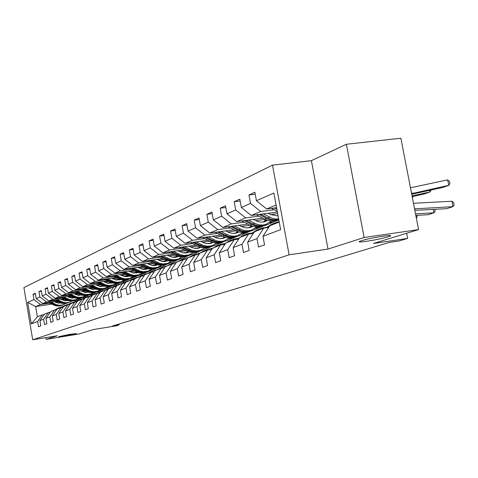 <?xml version="1.0" encoding="UTF-8"?>
<svg xmlns="http://www.w3.org/2000/svg" width="478" height="478" viewBox="0 0 478 478"><rect width="100%" height="100%" fill="white"/><g stroke="black" fill="none" stroke-linecap="round" stroke-linejoin="round"><path stroke-width="0.72" d="M70.129 334.307L76.432 333.572L65.139 335.867L58.788 336.614L70.129 334.307M383.033 236.204C388.931 235.379 391.44 235.307 390.562 235.983C386.403 237.632 378.528 239.388 366.943 241.253C361.021 242.089 358.464 242.179 359.259 241.51C363.322 239.872 371.245 238.104 383.033 236.204M272.484 165.143L23.9 287.541L32.707 339.768L289.112 254.804L272.484 165.143L311.399 160.668L328.01 249.074L364.14 237.5L346.395 144.254L311.399 160.668M346.395 144.254L400.869 138.232L418.573 229.601L373.426 243.481L407.626 238.426L406.629 233.276M45.864 337.623L46.157 339.35L78.9 334.002L93.395 329.545L115.945 325.882L119.07 324.944L118.914 324.066M364.14 237.5L418.573 229.601M51.499 304.151L35.635 306.559L37.368 316.783L42.273 314.859L37.625 321.503L38.521 326.773L40.809 325.942L39.913 320.642L43.629 319.232L44.538 324.592L46.904 323.737L45.99 318.342L49.837 316.89L50.764 322.339L53.213 321.449L52.281 315.964L56.261 314.458L57.205 320.003L59.744 319.083L58.788 313.502L62.911 311.943L63.873 317.589L66.508 316.633L65.534 310.951L69.806 309.338L70.786 315.08L73.51 314.094L72.519 308.31L76.952 306.637L77.956 312.487L80.782 311.459L79.766 305.573L84.361 303.835L85.389 309.792L88.322 308.728L87.289 302.729L92.063 300.925L93.108 306.995L96.156 305.89L95.098 299.778L100.057 297.902L101.127 304.086L104.3 302.938L103.218 296.707L108.375 294.759L109.468 301.068L112.766 299.873L111.661 293.516L117.026 291.484L118.144 297.919L121.579 296.677L120.444 290.194L126.031 288.079L127.184 294.645L130.757 293.349L129.598 286.734L135.423 284.529L136.6 291.233L140.329 289.883L139.14 283.125L145.216 280.825L146.423 287.672L150.319 286.262L149.1 279.361L155.446 276.959L156.682 283.956L160.751 282.48L159.503 275.43L166.135 272.92L167.408 280.072L171.656 278.531L170.377 271.319L177.314 268.69L178.623 276.009L183.074 274.396L181.754 267.017L189.025 264.268L190.369 271.749L195.036 270.058L193.68 262.506L201.304 259.626L202.684 267.286L207.577 265.517L206.185 257.779L214.186 254.75L215.608 262.607L220.752 260.743L219.318 252.814L227.725 249.636L229.189 257.684L234.602 255.724L233.121 247.592L241.976 244.246L243.481 252.504L249.181 250.442L247.652 242.101L256.985 238.576L258.538 247.048L264.549 244.873L262.972 236.311L280.64 229.631L273.858 193.01L256.429 200.754L254.864 192.234L248.972 194.946L255.216 194.17M37.625 321.503L31.309 323.893L27.676 302.365L33.92 299.592L33.03 294.34L35.396 293.988M248.972 194.946L250.52 203.377L241.312 207.464L239.795 199.171L234.208 201.74L235.708 209.956L226.972 213.833L225.502 205.749L220.197 208.193L221.655 216.199L213.349 219.886L211.921 211.999L206.878 214.323L208.289 222.133L200.39 225.646L199.003 217.944L194.199 220.155L195.574 227.785L188.045 231.125L186.701 223.608L182.118 225.718L183.456 233.168L176.28 236.353L174.966 229.01L170.598 231.023L171.895 238.301L165.041 241.348L163.763 234.166L159.592 236.084L160.859 243.206L154.304 246.116L153.062 239.09L149.07 240.93L150.301 247.891L144.039 250.675L142.82 243.804L139.002 245.561L140.203 252.378L134.204 255.043L133.021 248.315L129.359 250L130.53 256.674L124.782 259.231L123.623 252.641L120.115 254.254L121.257 260.797L115.742 263.247L114.612 256.788L111.243 258.341L112.36 264.746L107.06 267.1L105.961 260.773L102.722 262.261L103.816 268.546L98.725 270.805L97.643 264.597L94.536 266.031L95.6 272.191L90.706 274.366L89.655 268.278L86.661 269.658L87.701 275.698L82.987 277.796L81.959 271.821L79.079 273.147L80.101 279.08L75.56 281.094L74.55 275.226L71.772 276.505L72.776 282.331L68.402 284.273L67.41 278.513L64.733 279.744L65.713 285.468L61.495 287.344L60.527 281.685L57.946 282.874L58.908 288.491L54.833 290.301L53.883 284.739L51.391 285.886L52.335 291.413L48.398 293.157L47.471 287.69L45.063 288.802L45.984 294.233L42.184 295.918L41.275 290.546L38.945 291.616L39.853 296.958L36.179 298.589L35.282 293.301L33.03 294.34M407.626 238.426L399.064 240.99L389.182 242.46L112.432 326.026L119.07 324.944M39.913 320.642L44.579 313.956L50.286 312.182M89.249 294.866L83.178 297.418L80.89 297.764M65.629 300.799L66.269 299.987L63.55 300.393M57.175 301.355L42.811 303.53L46.545 301.953L55.55 300.59M87.277 295.798L84.803 296.175M64.638 299.222L61.793 299.646M48.338 312.487L43.629 319.232M36.179 298.589L42.811 303.53M39.853 296.958L46.545 301.953M45.99 318.342L50.728 311.548L54.612 310.031L56.625 309.72M96.168 292.13L89.882 294.771L87.325 295.153M73.009 297.316L70.152 297.746M63.61 298.732L48.923 300.949L52.789 299.318L61.931 297.943M94.118 293.098L91.716 293.456M71.336 296.527L68.324 296.975M54.612 310.031L49.837 316.89M42.184 295.918L48.923 300.949M45.984 294.233L52.789 299.318M52.281 315.964L57.079 309.063L61.106 307.485L63.186 307.163M103.326 289.298L96.813 292.034L93.174 292.578M80.011 294.556L76.988 295.01M70.266 296.019L55.245 298.278L59.242 296.587L68.527 295.195M101.193 290.301L98.844 290.654M78.267 293.737L75.082 294.215M61.106 307.485L56.261 314.458M48.398 293.157L55.245 298.278M52.335 291.413L59.242 296.587M58.788 313.502L63.664 306.482L67.828 304.85L69.985 304.522M110.741 286.364L103.983 289.196L100.452 289.728M87.265 291.7L84.074 292.178M77.167 293.211L61.787 295.518L65.928 293.767L75.363 292.357M108.518 287.403L106.194 287.75M85.454 290.851L82.085 291.353M67.828 304.85L62.911 311.943M54.833 290.301L61.787 295.518M58.908 288.491L65.928 293.767M65.534 310.951L70.475 303.817L74.789 302.126L77.03 301.785M118.419 283.329L111.404 286.268L107.986 286.776M94.787 288.742L91.418 289.244M84.313 290.307L68.563 292.656L72.853 290.839L82.443 289.417M116.1 284.41L113.764 284.757M104.061 286.197L103.69 286.256M92.905 287.858L89.332 288.389M74.789 302.126L69.806 309.338M61.495 287.344L68.563 292.656M65.713 285.468L72.853 290.839M72.519 308.31L77.538 301.05L82.013 299.3L84.331 298.947M126.371 280.18L119.088 283.227L115.784 283.717M102.603 285.677L99.036 286.203M91.722 287.29L75.584 289.686L80.035 287.81L89.78 286.364M123.957 281.303L118.424 282.57L115.228 282.588L112.103 281.739L106.253 278.937M111.81 283.101L111.398 283.161M100.637 284.757L96.855 285.318M85.293 297.412L82.019 299.3L76.952 306.637M68.402 284.273L75.584 289.686M72.776 282.331L80.035 287.81M79.766 305.573L84.857 298.182L89.5 296.366L91.913 296.002M134.623 276.917L127.052 280.078L123.868 280.55M110.723 282.492L106.947 283.054M99.406 284.165L82.861 286.615L87.48 284.661L97.392 283.203M132.101 278.082L124.937 279.582L121.693 279.242L119.195 278.345L118.168 278.764L122.595 279.971L125.816 279.779L128.325 278.967M119.536 279.941L119.721 279.391M108.661 281.542L104.652 282.134M89.5 296.366L84.361 303.835M75.56 281.094L82.861 286.615M80.101 279.08L87.48 284.661M87.289 302.729L92.457 295.207L97.279 293.319L99.782 292.942M143.185 273.53L135.316 276.816L132.251 277.264M119.159 279.194L115.162 279.779M107.389 280.927L90.42 283.424L95.212 281.399L105.297 279.917M140.556 274.742L138.076 275.107M117.002 278.202L112.754 278.823M100.846 291.305L97.279 293.319L92.063 300.925M82.987 277.796L90.42 283.424M87.701 275.698L95.212 281.399M95.098 299.778L100.344 292.118L105.351 290.158L107.956 289.764M152.082 270.01L143.89 273.428L140.938 273.858M127.943 275.764L123.712 276.38M115.676 277.557L98.265 280.108L103.242 278.005L113.501 276.505M149.333 271.277L146.848 271.641M125.678 274.731L121.173 275.388M105.351 290.158L100.057 297.902M90.706 274.366L98.265 280.108M95.6 272.191L103.242 278.005M103.218 296.707L108.542 288.909L113.752 286.866L116.459 286.465M161.325 266.36L152.799 269.909L149.955 270.321M137.09 272.197L132.603 272.848M124.298 274.061L106.415 276.666L111.595 274.48L122.033 272.962M158.451 267.674L155.87 268.05M134.7 271.122L129.92 271.815M113.752 286.866L108.375 294.759M98.725 270.805L106.415 276.666M103.816 268.546L111.595 274.48M111.661 293.516L117.068 285.569L122.488 283.448L125.308 283.024M170.939 262.553L162.054 266.252L159.305 266.646M146.621 268.487L141.864 269.174M133.266 270.423L114.893 273.087L120.277 270.811L130.912 269.275M167.927 263.928L165.239 264.316M144.099 267.369L139.026 268.104M122.488 283.448L117.026 291.484M107.06 267.1L114.893 273.087M112.36 264.746L120.277 270.811M120.444 290.194L125.947 282.092L131.587 279.881L134.527 279.451M180.941 258.598L171.674 262.446L169.003 262.834M156.575 264.627L151.52 265.35M142.605 266.634L123.712 269.359L129.323 266.987L140.15 265.433M177.792 260.032L175.056 260.426M153.898 263.462L148.515 264.232M131.587 279.881L126.031 288.079M115.742 263.247L123.712 269.359M121.257 260.797L129.323 266.987M129.598 286.734L135.184 278.471L141.07 276.17L144.135 275.716M191.367 254.475L181.694 258.49L179.053 258.867M166.876 260.612L161.6 261.364M152.339 262.691L132.902 265.475L138.751 263.008L149.781 261.436M188.063 255.969L185.243 256.375M164.121 259.387L158.397 260.205M141.07 276.17L135.423 284.529M124.782 259.231L132.902 265.475M130.53 256.674L138.751 263.008M139.14 283.125L144.822 274.701L150.958 272.299L154.161 271.827M202.236 250.173L192.132 254.368L189.443 254.75M177.153 256.495L172.128 257.212M162.49 258.586L142.48 261.43L148.58 258.855L159.819 257.26M198.77 251.739L195.036 252.27M194.02 252.414L193.249 252.521M174.793 255.138L168.71 255.999M150.958 272.299L145.216 280.825M134.204 255.043L142.48 261.43M140.203 252.378L148.58 258.855M149.1 279.361L154.872 270.763L161.283 268.254L164.629 267.77M213.576 245.692L203.013 250.066L200.163 250.466M187.878 252.205L183.14 252.874M173.096 254.296L152.476 257.212L158.845 254.523L170.305 252.91M209.944 247.329L204.572 248.082M185.948 250.705L179.483 251.613M161.283 268.254L155.446 276.959M144.039 250.675L152.476 257.212M150.301 247.891L158.845 254.523M159.503 275.43L165.37 266.652L172.068 264.029L175.569 263.521M225.419 241.002L214.365 245.578L211.473 245.985M199.075 247.724L194.677 248.345M184.173 249.815L162.914 252.802L169.571 249.988L181.258 248.357M221.607 242.716L216.403 243.445M197.623 246.068L190.74 247.03M172.068 264.029L166.135 272.92M154.304 246.116L162.914 252.802M160.859 243.206L169.571 249.988M170.377 271.319L176.346 262.356L183.355 259.614L187.018 259.082M237.805 236.108L226.225 240.894L223.387 241.288M210.774 243.045L206.783 243.601M195.765 245.136L173.825 248.196L180.786 245.256L192.706 243.601M233.79 237.901L228.771 238.6M209.848 241.223L202.517 242.238M183.355 259.614L177.314 268.69M165.041 241.348L173.825 248.196M171.895 238.301L180.786 245.256M181.754 267.017L187.83 257.857L195.167 254.983L199.009 254.433M250.771 230.976L238.63 235.995L235.744 236.389M223.017 238.152L219.51 238.636M207.9 240.237L185.237 243.374L192.526 240.291L204.698 238.618M246.546 232.864L241.719 233.527M222.67 236.15L214.849 237.219M195.167 254.983L189.025 264.268M176.28 236.353L185.237 243.374M183.456 233.168L192.526 240.291M193.68 262.506L199.864 253.143L207.554 250.131L211.587 249.564M264.352 225.604L251.607 230.862L248.542 231.286M235.833 233.025L232.935 233.425M220.627 235.11L197.193 238.319L204.841 235.092L217.263 233.401M259.895 227.588L255.282 228.215M236.126 230.826L227.785 231.967M207.554 250.131L201.304 259.626M188.045 231.125L197.193 238.319M195.574 227.785L204.841 235.092M206.185 257.779L212.477 248.207L220.549 245.041L224.785 244.449M278.596 219.97L265.2 225.491L262.081 225.915M249.265 227.653L247.186 227.94M233.981 229.733L209.734 233.025L217.759 229.637L230.45 227.922M273.9 222.055L269.508 222.646M250.269 225.246L241.36 226.447M220.549 245.041L214.186 254.75M200.39 225.646L209.734 233.025M208.289 222.133L217.759 229.637M219.318 252.814L225.724 243.021L234.208 239.693L238.665 239.078M278.841 219.94L276.278 220.286M248.016 224.086L222.897 227.462L231.328 223.901L244.3 222.168M265.159 219.378L255.628 220.657M234.208 239.693L227.725 249.636M213.349 219.886L222.897 227.462M221.655 216.199L231.328 223.901M233.121 247.592L239.645 237.566L248.572 234.071L253.268 233.419M262.781 218.153L236.735 221.619L245.608 217.872L258.867 216.122M277.676 213.63L270.644 214.562M248.572 234.071L241.976 244.246M226.972 213.833L236.735 221.619M235.708 209.956L245.608 217.872M247.652 242.101L254.302 231.83L263.707 228.143L268.66 227.468M277.377 212.035L251.297 215.47L260.641 211.521L274.205 209.746M263.707 228.143L256.985 238.576M241.312 207.464L251.297 215.47M250.52 203.377L260.641 211.521M262.972 236.311L269.741 225.777L279.236 222.061M276.577 207.697L266.646 208.988L276.075 205.002M256.429 200.754L266.646 208.988M328.01 249.074L289.112 254.804M46.157 339.35L57.378 335.753L32.707 339.768M42.273 314.859L44.155 314.566M82.551 297.513L75.303 300.531L72.172 301.009M60.312 302.807L57.952 303.166M75.303 300.531L75.464 301.457M80.657 298.415L78.111 298.798M58.167 301.821L55.484 302.233M49.377 303.154L40.516 304.498L35.635 306.559L27.676 302.365M37.368 316.783L31.309 323.893M33.92 299.592L40.516 304.498M234.208 201.74L240.129 200.993M220.197 208.193L225.813 207.476M269.885 222.384L273.858 221.846M206.878 214.323L212.22 213.63M255.634 227.958L259.859 227.385M194.199 220.155L199.284 219.492M242.047 233.276L246.505 232.666M182.118 225.718L186.964 225.078M229.076 238.355L233.754 237.709M170.598 231.023L175.217 230.402M216.689 243.206L221.571 242.525M159.592 236.084L164.002 235.493M204.841 247.855L205.158 247.807M207.303 247.508L209.908 247.138M196.697 248.058L196.769 248.446M149.07 240.93L153.289 240.356M196.679 251.852L198.74 251.559M185.769 252.504L185.852 252.982M139.002 245.561L143.036 245.011M186.008 256.083L188.033 255.79M175.289 256.764L175.39 257.313M129.359 250L133.225 249.468M175.767 260.14L177.762 259.853M165.239 260.845L165.346 261.448M120.115 254.254L123.82 253.74M166.045 264.023L167.898 263.754M155.589 264.764L155.703 265.398M111.243 258.341L114.798 257.845M156.605 267.77L158.421 267.507M146.316 268.528L146.429 269.156M102.722 262.261L106.134 261.783M147.445 271.385L149.303 271.11M137.425 272.311L137.497 272.699M94.536 266.031L97.817 265.565M138.662 274.856L140.526 274.581M86.661 269.658L89.81 269.204M130.345 278.178L132.077 277.927M79.079 273.147L82.114 272.711M122.231 281.399L123.927 281.148M71.772 276.505L74.699 276.087M114.338 284.512L116.07 284.255M64.733 279.744L67.553 279.337M106.696 287.523L108.488 287.254M57.946 282.874L60.664 282.474M99.287 290.433L101.169 290.152M51.391 285.886L54.014 285.503M92.117 293.247L94.094 292.948M45.063 288.802L47.597 288.431M85.174 295.972L87.253 295.655M38.945 291.616L41.395 291.257M78.452 298.601L80.633 298.272M414.551 208.838L452.815 206.699L452.08 201.214L413.476 203.293M414.85 210.38L446.631 208.695L452.815 206.699L454.1 205.229L453.807 203.042L452.08 201.214M411.612 193.674L448.956 185.267L442.807 187.436L411.719 194.241M271.534 208.354L277.252 211.342M413.362 193.046L411.54 193.303M448.956 185.267L447.557 179.883L449.41 181.317L449.965 183.468L448.956 185.267M410.471 187.77L447.557 179.883M274.3 207.99L276.882 209.34M276.648 208.073L276.057 207.763M415.519 213.827L433.839 212.835L433.391 209.4M271.91 224.929L276.971 222.097L279.152 221.607M265.983 227.833L272.036 224.039M415.824 215.399L427.953 214.736L433.839 212.835L435.135 211.39L434.861 209.322M268.104 227.54L269.496 226.166M270.046 225.664L275.083 222.844M273.547 223.423L267.28 227.653M256.919 230.802L261.884 228.03L266.407 227.414M251.123 233.718L257.164 229.882M255.144 231.495L260.062 228.741M258.598 229.297L252.354 233.551M253.137 233.437L253.471 233.109M416.834 215.345L417.079 217.251L416.338 218.064M412.042 195.884L430.098 191.917L424.255 193.984L412.185 196.637M256.333 214.807L264.8 219.199C268.57 221.093 272.352 221.469 276.135 220.34L277.987 219.605M263.27 213.893L272.167 218.273L275.412 218.954L278.656 218.912M431.09 189.999L430.098 191.917L429.686 190.31M268.128 213.254L270.673 214.58L278.112 215.99M258.957 214.461L266.64 218.452C270.423 220.352 274.211 220.734 278.005 219.599L278.734 219.348M278.722 219.271C275.059 220.227 271.42 219.796 267.805 217.974L260.624 214.24M263.372 222.019L265.84 219.695M241.898 220.932L250.108 225.162C253.806 227.002 257.505 227.367 261.215 226.255L263.014 225.544M248.482 220.053L254.738 223.286C258.455 225.144 262.183 225.508 265.911 224.391L271.516 220.979M253.244 219.42L257.684 221.529L261.078 222.151L264.424 221.798L267.71 220.37M244.389 220.603L251.858 224.457C255.563 226.297 259.273 226.668 262.99 225.55L264.812 224.833M266.676 220.029L264.328 221.822M264.119 225.108L265.911 224.391L264.119 225.108C260.396 226.219 256.68 225.855 252.97 224.003L245.973 220.394M264.914 221.661L267.136 220.191M413.171 196.422L412.412 197.814M242.675 236.383L247.544 233.664L251.798 233.055M236.998 239.305L243.021 235.439M240.984 237.04L245.776 234.357M244.389 234.883L239.926 237.458M239.418 237.919L238.169 239.143M229.111 241.689L233.891 239.03L237.907 238.426M223.555 244.622L229.56 240.727M227.504 242.322L232.183 239.699M230.862 240.195L226.494 242.716M216.193 246.75L220.884 244.144L224.672 243.547M210.75 249.683L216.725 245.77M214.664 247.353L219.229 244.784M217.968 245.268L213.696 247.729M249.08 227.785L251.344 225.736M228.173 226.757L236.144 230.838C239.759 232.625 243.386 232.977 247.024 231.884L248.763 231.197M234.429 225.915L240.548 229.052C244.186 230.856 247.837 231.209 251.5 230.109L256.865 226.889M239.096 225.287L242.788 227.098L246.092 227.887L250.042 227.582L253.029 226.321M230.539 226.435L237.811 230.163C241.432 231.955 245.071 232.308 248.715 231.215L250.502 230.504M252.115 226.028L249.988 227.594M251.536 230.097L249.791 230.79C246.14 231.884 242.495 231.531 238.863 229.733L232.039 226.237M250.55 227.438L252.527 226.172M235.481 233.27L237.548 231.471M215.1 232.296L222.85 236.24C226.393 237.978 229.948 238.313 233.515 237.243L235.194 236.58M221.057 231.489L227.038 234.537C230.605 236.293 234.184 236.628 237.775 235.552L242.926 232.511M225.634 230.868L229.243 232.631L232.475 233.389L235.72 233.228L239.066 231.979M217.353 231.991L224.433 235.594C227.982 237.339 231.549 237.68 235.122 236.604L236.879 235.911M238.247 231.728L236.341 233.085M237.841 235.535L236.15 236.198C232.565 237.273 228.998 236.939 225.437 235.188L218.781 231.794M236.879 232.935L238.624 231.848M222.515 238.504L224.397 236.921M202.636 237.578L210.177 241.39C213.648 243.081 217.131 243.404 220.633 242.352L222.264 241.713M208.318 236.795L214.174 239.765C217.663 241.474 221.177 241.796 224.696 240.739L229.643 237.859M212.8 236.18L216.331 237.895L219.504 238.636L222.682 238.468L225.759 237.363M204.787 237.279L211.688 240.775C215.166 242.471 218.661 242.794 222.168 241.743L223.889 241.061M225.036 237.148L223.334 238.319M224.785 240.709L223.142 241.354C219.629 242.412 216.134 242.089 212.644 240.386L206.149 237.094M223.841 238.175L225.371 237.255M210.141 243.493L211.85 242.113M190.74 242.609L198.782 246.63L201.704 247.556L206.179 247.712L209.92 246.606M196.159 241.862L203.323 245.375L207.799 246.284L212.22 245.686L216.976 242.955M200.563 241.253L204.016 242.92L207.129 243.637L210.248 243.469L213.063 242.489M192.789 242.328L200.228 246.045L203.156 246.977L207.643 247.132L211.497 245.973M212.429 242.31L210.923 243.314M212.328 245.65L208.569 246.762L204.076 246.606L201.142 245.674L194.092 242.149M211.407 243.177L212.734 242.4M198.322 248.261L199.858 247.054M179.381 247.419L187.215 251.314L190.077 252.217L194.474 252.36L198.125 251.285M184.556 246.696L191.57 250.125L195.962 251.004L200.3 250.412L204.877 247.819M188.876 246.098L192.258 247.718L195.311 248.417L198.37 248.249L200.939 247.383M181.335 247.144L188.595 250.759L191.469 251.661L195.872 251.804L199.655 250.669M200.39 247.228L199.069 248.088M200.425 250.37L196.757 251.452L192.347 251.309L189.473 250.4L182.578 246.971M199.529 247.951L200.664 247.305M187.018 252.814L188.392 251.769M168.513 252.014L176.155 255.796L178.963 256.674L183.277 256.805L186.85 255.76M173.46 251.32L180.343 254.66L183.922 255.473L188.906 254.929L193.315 252.468M196.452 248.452L196.643 248.064M177.702 250.729L183.403 252.916L186.426 252.916L189.354 252.055M170.383 251.751L177.475 255.258L180.296 256.142L184.616 256.274L188.332 255.162M188.882 251.924L187.729 252.647M189.049 254.888L185.464 255.939L181.132 255.802L178.312 254.923L171.572 251.583M188.171 252.515L189.121 251.99M176.197 257.176L177.422 256.274M158.11 256.411L165.567 260.086L168.328 260.94L172.558 261.066L176.053 260.038M162.843 255.742L169.594 259.004L173.108 259.793L178.007 259.255L182.249 256.907M185.362 253.011L185.607 252.527M167.007 255.156L172.6 257.289L175.569 257.289L178.27 256.519M159.903 256.16L166.834 259.572L169.6 260.432L173.843 260.558L177.493 259.458M177.864 256.411L176.878 257.015M178.163 259.201L174.655 260.235L170.401 260.11L167.635 259.243L161.038 255.999M177.302 256.883L178.079 256.465M165.83 261.358L166.912 260.582M148.138 260.624L155.422 264.191L158.134 265.027L162.293 265.147L165.711 264.143M152.679 259.978L159.299 263.163L162.747 263.934L167.557 263.396L171.656 261.155M174.745 257.373L175.038 256.8M156.766 259.399L162.257 261.478L165.167 261.472L167.647 260.791M149.859 260.385L156.635 263.701L159.353 264.537L163.518 264.657L167.109 263.575M167.312 260.701L166.481 261.197M167.73 263.342L164.301 264.346L160.124 264.226L157.405 263.39L150.946 260.229M166.888 261.072L167.503 260.749M155.888 265.362L156.832 264.704M138.578 264.663L145.694 268.134L148.359 268.947L152.446 269.054L155.786 268.074M142.934 264.041L149.429 267.148L152.817 267.895L157.543 267.369L161.498 265.23M164.563 261.544L164.898 260.892M146.949 263.468L152.339 265.493L155.201 265.487L157.471 264.884M140.227 264.43L146.86 267.662L149.524 268.481L153.623 268.588L157.148 267.525M157.196 264.812L156.515 265.206M157.728 267.31L154.37 268.289L150.265 268.182L147.6 267.363L141.273 264.28M156.904 265.087L157.358 264.854M146.346 269.204L147.158 268.654M129.407 268.54L136.361 271.91L138.973 272.711L142.994 272.813L146.268 271.857M133.577 267.937L139.958 270.972L143.286 271.701L147.935 271.181L151.753 269.132M154.8 265.535L155.171 264.824M137.527 267.369L142.814 269.347L145.073 269.401L147.702 268.803M130.984 268.313L137.479 271.462L140.096 272.257L144.123 272.364L147.588 271.313M147.487 268.75L146.949 269.054M148.126 271.116L144.84 272.078L140.807 271.976L138.184 271.175L131.988 268.164M147.32 268.941L147.63 268.785M137.186 272.896L137.867 272.448M120.587 272.257L127.393 275.543L129.962 276.326L133.912 276.421L137.12 275.483M124.597 271.677L130.864 274.647L134.139 275.358L138.704 274.838L142.396 272.878M145.42 269.365L145.82 268.6M128.48 271.116L133.673 273.052L138.321 272.568M142.761 269.341L143.012 269.012M122.105 272.042L128.468 275.113L131.038 275.89L134.999 275.985L138.405 274.958M138.16 272.526L137.76 272.747M138.907 274.772L135.686 275.716L131.725 275.615L123.067 271.898M128.373 276.445L128.935 276.081M112.115 275.836L118.168 278.764M115.969 275.274L122.123 278.178L125.338 278.871L129.831 278.357L133.404 276.481M136.409 273.04L136.839 272.233M119.787 274.719L124.346 276.523L127.07 276.654L129.269 276.194M133.75 273.063L134.073 272.633M130.046 278.286L126.246 279.283L122.989 279.116L114.499 275.489M113.573 275.621L119.195 278.345M119.894 279.863L120.342 279.576M103.959 279.272L112.963 283.143L116.781 283.227L119.864 282.325M107.669 278.734L113.716 281.572L116.877 282.253L120.689 281.918L124.752 279.941M127.74 276.571L128.14 275.836M111.422 278.184L115.891 279.947L120.635 279.654M125.081 276.631L125.475 276.123M105.363 279.068L113.961 282.743L117.785 282.827L121.089 281.823M124.447 276.541L124.656 276.242M111.733 283.149L112.073 282.94M96.108 282.582L104.933 286.358L108.691 286.436L111.715 285.557M99.681 282.062L105.62 284.84L108.733 285.503L113.083 285.002L116.429 283.269M103.373 281.518L107.711 283.233L112.294 282.994M116.74 280.066L117.194 279.481M97.458 282.384L105.895 285.975L109.659 286.053L112.91 285.067M113.31 284.924L110.275 285.808L106.504 285.73L98.319 282.259M116.13 279.989L116.405 279.6M88.544 285.772L97.201 289.459L100.9 289.531L103.863 288.67M91.985 285.264L97.823 287.989L100.888 288.64L104.574 288.312L108.41 286.471M111.362 283.227L111.607 282.809M95.618 284.727L99.836 286.394L104.258 286.214M108.703 283.37L109.217 282.719M89.846 285.581L98.127 289.088L101.832 289.16L105.035 288.192M107.974 282.898L107.747 283.239M105.405 288.061L102.423 288.927L98.713 288.849L90.671 285.456M108.124 283.299L108.458 282.827M81.248 288.849L89.745 292.446L92.786 292.59L96.299 291.67M84.564 288.354L90.312 291.024L93.329 291.658L96.956 291.329L100.685 289.56M88.143 287.822L89.942 288.682L96.508 289.31M100.96 286.549L101.533 285.838M82.509 288.658L90.641 292.088L94.286 292.16L97.434 291.204M100.332 286.011L100.039 286.436M97.781 291.084L94.256 292.004L91.208 291.861L83.303 288.545M100.398 286.489L100.798 285.946M88.98 292.309L82.7 291.646L80.937 290.809M74.215 291.813L82.551 295.332L85.544 295.47L88.998 294.567M77.412 291.335L83.064 293.952L86.034 294.573L90.181 294.084L93.228 292.542M93.485 289.614L94.112 288.843M75.422 291.628L83.417 294.986L87.008 295.051L90.109 294.107M92.953 289.017L92.607 289.513M90.426 294L86.96 294.902L83.961 294.771L76.193 291.514M92.953 289.56L93.407 288.951M84.899 292.387L85.138 292.022M67.422 294.675L75.608 298.117L78.553 298.248L81.947 297.364M70.511 294.209L76.068 296.778L78.989 297.382L82.509 297.059L86.04 295.41M73.976 293.689L75.709 294.514L81.822 295.177M86.279 292.566L86.954 291.747M68.587 294.496L76.444 297.782L79.981 297.842L83.035 296.916M85.837 291.915L85.437 292.482M83.327 296.814L79.928 297.704L76.97 297.573L69.328 294.388M85.765 292.524L86.273 291.849M77.992 295.261L78.284 294.818M60.855 297.436L68.904 300.805L72.381 300.865L75.136 300.065M63.843 296.987L69.316 299.503L72.19 300.1L75.661 299.778L79.091 298.182M67.261 296.474L68.963 297.28L74.861 297.955M79.318 295.416L80.029 294.567M61.985 297.268L68.563 300.214L73.188 300.543L76.199 299.622L73.128 300.405L70.218 300.28L62.702 297.161M78.96 294.717L78.506 295.344M76.474 299.533L75.399 299.945M78.822 295.38L79.378 294.651M203.867 251.577L208.474 249.02L212.053 248.435M198.531 254.505L199.726 253.352M200.037 253.077L204.482 250.58M202.409 252.151L206.872 249.641M205.665 250.102L201.489 252.509M192.102 256.184L196.619 253.681L199.971 253.107M186.868 259.106L187.251 258.735M188.44 257.618L192.783 255.18M190.704 256.734L195.066 254.278M193.919 254.72L189.826 257.074M180.851 260.594L185.291 258.132L188.499 257.57M177.35 261.962L181.598 259.572M179.513 261.113L183.779 258.718M182.68 259.136L178.67 261.442M170.084 264.806L174.446 262.398L177.493 261.842M166.732 266.121L170.891 263.778M168.806 265.308L172.982 262.96M171.931 263.36L167.999 265.625M159.772 268.845L164.062 266.479L166.947 265.941M156.563 270.106L160.632 267.811M158.547 269.323L162.639 267.023M161.63 267.411L157.776 269.628M149.889 272.717L154.107 270.393L156.85 269.867M146.806 273.924L150.797 271.677M148.712 273.177L152.721 270.924M151.753 271.289L147.971 273.464M140.407 276.427L144.553 274.145L147.158 273.637M137.443 277.587L141.357 275.388M139.277 276.87L143.203 274.665M142.271 275.017L138.566 277.15M131.295 279.994L135.376 277.754L137.855 277.258M128.451 281.112L132.287 278.955M130.213 280.425L134.061 278.256M133.165 278.596L129.532 280.688M122.523 283.442L126.556 281.219L128.923 280.735M119.811 284.494L123.569 282.379M121.502 283.836L125.272 281.709M124.417 282.038L120.844 284.093M113.997 286.83L118.072 284.553L120.325 284.087M111.493 287.75L115.18 285.677M113.119 287.117L116.823 285.031M115.999 285.348L112.485 287.362M105.793 290.092L109.904 287.762L112.055 287.308M103.487 290.887L107.108 288.849M105.052 290.271L108.685 288.228M107.891 288.533L104.443 290.51M97.9 293.223L102.041 290.857L104.09 290.415M95.773 293.91L99.328 291.903M100.081 291.598L96.693 293.546M90.294 296.246L94.459 293.833L96.419 293.408M88.334 296.82L91.824 294.854M89.691 296.336L93.294 294.275M92.553 294.562L89.225 296.474M82.963 299.15L87.145 296.713L89.022 296.294M81.158 299.628L84.588 297.698M82.377 299.24L86.004 297.143M75.894 301.959L80.083 299.485L81.875 299.085M74.233 302.341L77.603 300.441M75.321 302.042L78.972 299.903M78.284 300.166L74.968 302.096M69.071 304.665L73.265 302.162L74.98 301.773M67.541 304.964L70.858 303.094M68.509 304.749L72.178 302.574M71.515 302.831L68.169 304.803M62.481 307.276L66.675 304.755L68.324 304.372M61.076 307.497L64.333 305.657M61.937 307.36L65.611 305.155M64.972 305.4L61.602 307.408M56.105 309.798L60.306 307.258L61.883 306.888M54.749 310.007L58.029 308.137M55.579 309.881L59.266 307.647M58.645 307.886L55.251 309.929M71.318 298.033L71.664 297.519M54.516 300.106L62.421 303.405L65.845 303.458L68.557 302.67M57.396 299.67L62.785 302.144L65.623 302.723L69.035 302.407L72.381 300.865M60.766 299.162L62.445 299.951L68.127 300.638M72.59 298.164L73.242 297.418M55.603 299.939L62.068 302.831L66.627 303.148L69.591 302.245L66.556 303.016L63.688 302.897L56.296 299.837M72.309 297.418L71.808 298.105M69.848 302.162L68.796 302.562M72.118 298.141L72.716 297.358M64.865 300.71L65.253 300.13M48.38 302.688L56.147 305.92L58.967 306.04L62.188 305.197M51.17 302.263L56.476 304.689L59.266 305.263L62.636 304.946L65.892 303.452M54.486 301.761L56.135 302.538L61.62 303.231M66.089 300.823L66.675 300.16M49.437 302.526L55.789 305.358L60.282 305.669L63.192 304.785L60.204 305.544L57.378 305.43L50.106 302.425M65.88 300.035L65.337 300.776M63.437 304.701L62.409 305.095M416.033 208.623L414.599 209.107M266.324 227.492L268.176 226.769M251.595 233.252L253.346 232.565M266.64 218.452L264.8 219.199M269.67 217.221L267.805 217.974M251.858 224.457L250.108 225.162M254.738 223.286L252.97 224.003M237.584 238.731L239.251 238.074M224.248 243.941L225.419 243.487M211.533 248.913L212.178 248.662M237.811 230.163L236.144 230.838M240.548 229.052L238.863 229.733M224.433 235.594L222.85 236.24M227.038 234.537L225.437 235.188M211.688 240.775L210.177 241.39M214.174 239.765L212.644 240.386M199.523 245.716L198.077 246.301M201.895 244.748L200.437 245.339M187.908 250.43L186.528 250.992M190.172 249.51L188.78 250.078M176.8 254.947L175.48 255.479M178.969 254.063L177.637 254.607M166.171 259.261L164.904 259.775M168.244 258.419L166.971 258.939M155.983 263.402L154.77 263.892M157.973 262.589L156.754 263.085M146.22 267.369L145.055 267.841M148.126 266.593L146.955 267.065M136.851 271.175L135.734 271.624M138.68 270.429L137.556 270.889M127.847 274.832L126.778 275.262M129.61 274.115L128.528 274.551M120.886 277.658L119.853 278.077M110.872 281.727L109.88 282.128M112.503 281.064L111.499 281.47M102.86 284.978L101.904 285.366M104.431 284.344L103.469 284.733M95.14 288.115L94.22 288.491M96.652 287.499L95.725 287.876M87.701 291.138L86.811 291.496M89.159 290.546L88.263 290.911M80.525 294.054L79.665 294.4M81.929 293.48L81.069 293.833M73.594 296.868L72.77 297.202M74.95 296.318L74.12 296.653M66.902 299.587L66.101 299.909M68.217 299.055L67.41 299.383M68.862 304.695L69.161 304.576M62.128 307.33L62.63 307.133M55.615 309.875L56.32 309.601M60.437 302.216L59.66 302.526M61.704 301.696L60.927 302.012M54.181 304.755L53.434 305.06M55.406 304.253L54.653 304.564M390.562 235.983L390.478 235.564M276.135 220.34L278.005 219.599M261.215 226.255L262.99 225.55M247.024 231.884L248.715 231.215M249.791 230.79L251.5 230.109M233.515 237.243L235.122 236.604M236.15 236.198L237.775 235.552M220.633 242.352L222.168 241.743M223.142 241.354L224.696 240.739M208.342 247.228L209.806 246.642M210.738 246.272L212.22 245.686M196.595 251.882L198 251.326M198.884 250.974L200.3 250.412M185.362 256.339L186.701 255.808M187.555 255.467L188.906 254.929M174.607 260.6L175.892 260.092M176.711 259.769L178.007 259.255M164.307 264.687L165.537 264.197M166.314 263.892L167.557 263.396M154.424 268.606L155.601 268.14M156.354 267.841L157.543 267.369M144.936 272.37L146.071 271.916M146.788 271.629L147.935 271.181M135.824 275.979L136.911 275.549M137.604 275.274L138.704 274.838M127.058 279.457L128.11 279.038M128.773 278.776L129.831 278.357M118.634 282.797L119.643 282.396M120.283 282.145L121.298 281.739M110.514 286.017L111.488 285.635M112.103 285.39L113.083 285.002M102.692 289.118L103.63 288.748M104.222 288.509L105.166 288.138M95.152 292.112L96.054 291.753M96.628 291.526L97.542 291.162M87.874 294.992L88.747 294.651M89.302 294.43L90.181 294.084M80.854 297.782L81.696 297.447M82.228 297.232L83.076 296.898M74.066 300.471L74.879 300.148M67.506 303.07L68.294 302.759M61.166 305.585L61.925 305.287"/></g></svg>
